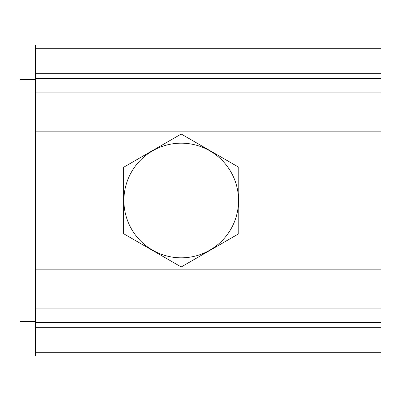 <?xml version="1.0" encoding="UTF-8"?>
<svg xmlns="http://www.w3.org/2000/svg" width="401" height="401" viewBox="0 0 401 401"><rect width="100%" height="100%" fill="white"/><g stroke="black" fill="none" stroke-linecap="round" stroke-linejoin="round"><path stroke-width="0.6" d="M380.95 131.829L380.95 355.913L35.589 355.913L35.589 45.087L380.95 45.087L380.95 131.829L35.589 131.829M181.217 257.823A57.323 57.323 0 0 0 238.54 200.5A57.323 57.323 0 0 0 181.217 143.177A57.323 57.323 0 0 0 123.894 200.5A57.323 57.323 0 0 0 181.217 257.823M238.775 167.267L181.217 134.034L123.658 167.267L123.658 233.733L181.217 266.966L238.775 233.733L238.775 167.267M35.589 79.624L20.05 79.624L20.05 321.376L35.589 321.376M380.95 269.171L35.589 269.171M35.589 48.752L380.95 48.752M35.589 73.679L380.95 73.679M35.589 78.426L380.95 78.426M35.589 92.907L380.95 92.907M35.589 308.093L380.95 308.093M35.589 322.574L380.95 322.574M35.589 327.321L380.95 327.321M35.589 352.248L380.95 352.248"/></g></svg>
